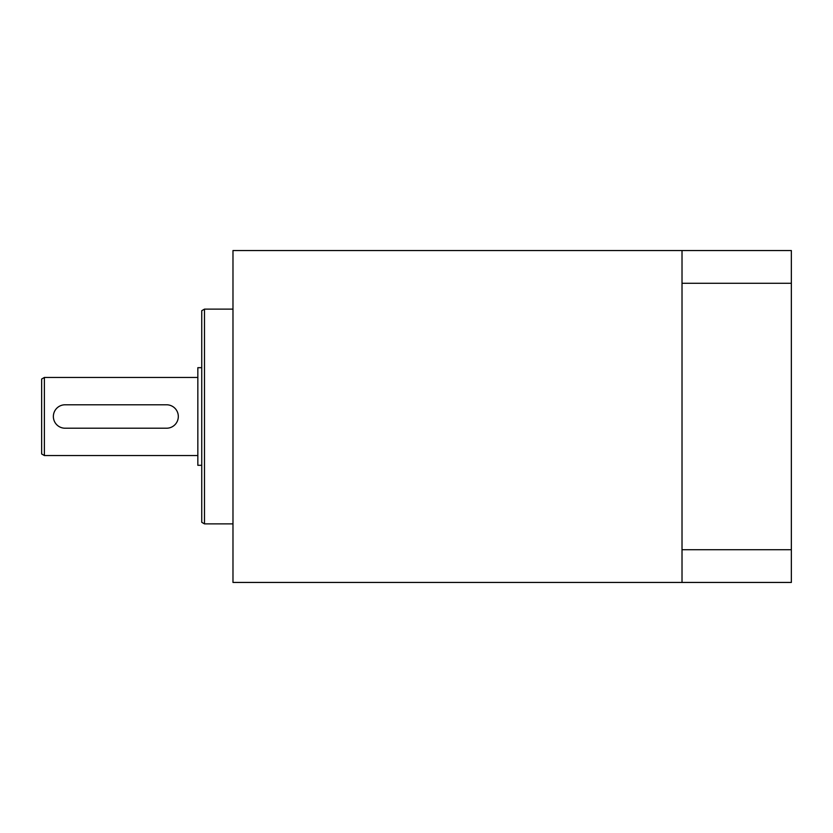 <?xml version="1.0" encoding="UTF-8"?>
<svg xmlns="http://www.w3.org/2000/svg" width="833" height="833" viewBox="0 0 833 833"><rect width="100%" height="100%" fill="white"/><g stroke="black" fill="none" stroke-linecap="round" stroke-linejoin="round"><path stroke-width="1.25" d="M201.742 367.686L197.838 367.686L197.838 465.303L201.742 465.303M682.019 549.718L682.019 283.282L791.35 283.282L791.35 250.546L232.98 250.546L232.98 582.444L791.35 582.444L791.35 549.718L682.019 549.718L682.019 582.444M204.481 309.126L201.742 310.699L201.742 522.301L204.481 523.874L204.481 309.116L232.98 309.116M44.388 377.453L41.65 379.036L41.65 453.964L44.388 455.547L44.388 377.453L197.838 377.453M682.019 250.546L682.019 283.282M791.35 283.282L791.35 549.718M166.6 404.786A11.714 11.714 0 0 1 178.314 416.5A11.714 11.714 0 0 1 166.6 428.214L65.078 428.214A11.714 11.714 0 0 1 53.364 416.5A11.714 11.714 0 0 1 65.078 404.786L166.6 404.786M204.481 523.874L232.98 523.874M44.388 455.547L197.838 455.547"/></g></svg>
